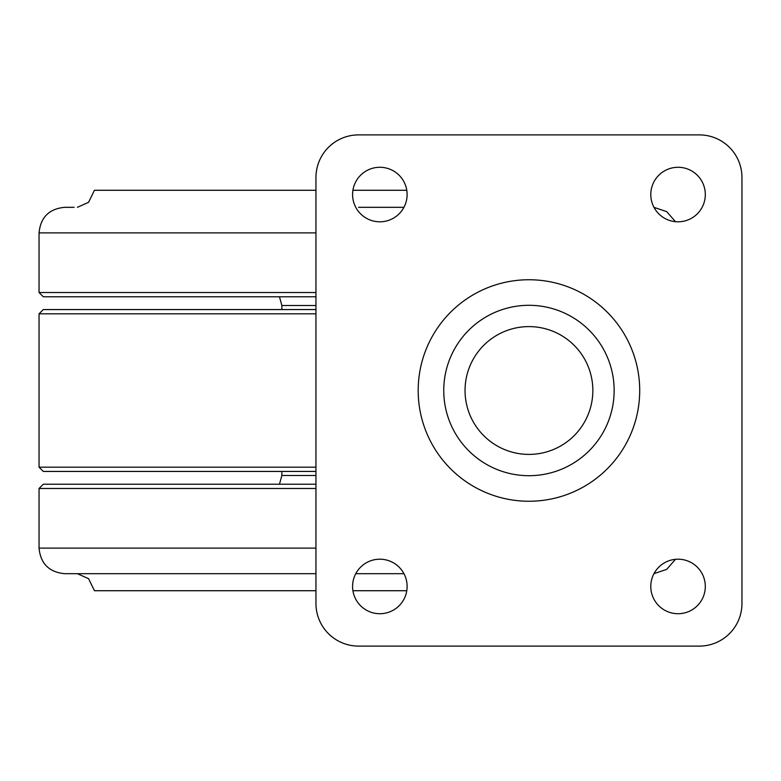 <?xml version="1.0" encoding="UTF-8"?>
<svg xmlns="http://www.w3.org/2000/svg" width="781" height="781" viewBox="0 0 781 781"><rect width="100%" height="100%" fill="white"/><g stroke="black" fill="none" stroke-linecap="round" stroke-linejoin="round"><path stroke-width="1.17" d="M315.954 471.441L43.306 471.441L39.05 467.184L315.954 467.184M315.954 313.816L39.05 313.816L43.306 309.559L315.954 309.559M465.046 390.5A63.896 63.896 0 0 1 528.952 326.604A63.896 63.896 0 0 1 592.847 390.5A63.896 63.896 0 0 1 528.952 454.396A63.896 63.896 0 0 1 465.046 390.5M315.954 488.476L39.05 488.476L43.306 484.22L315.954 484.22L175.374 484.22M403.933 573.684L355.765 573.684M406.784 590.719L352.924 590.719M315.954 590.719L94.433 590.719L88.575 578.682L77.387 573.684M315.954 573.684L64.608 573.684C49.086 572.161 40.563 563.648 39.05 548.116L315.954 548.116M315.954 296.78L43.306 296.78L39.05 292.524L39.05 232.884C40.563 217.352 49.086 208.839 64.608 207.316L74.127 207.316M358.547 207.316L403.933 207.316M406.784 190.281L352.924 190.281M315.954 190.281L94.433 190.281L88.575 202.318L77.387 207.316M614.149 390.5A85.197 85.197 0 0 0 528.952 305.303A85.197 85.197 0 0 0 443.754 390.5A85.197 85.197 0 0 0 528.952 475.697A85.197 85.197 0 0 0 614.149 390.5M650.788 194.537A27.267 27.267 0 0 0 678.054 221.804A27.267 27.267 0 0 0 705.311 194.537A27.267 27.267 0 0 0 678.054 167.28A27.267 27.267 0 0 0 650.788 194.537M352.582 194.537A27.267 27.267 0 0 0 379.849 221.804A27.267 27.267 0 0 0 407.116 194.537A27.267 27.267 0 0 0 379.849 167.28A27.267 27.267 0 0 0 352.582 194.537M352.582 586.463A27.267 27.267 0 0 0 379.849 613.72A27.267 27.267 0 0 0 407.116 586.463A27.267 27.267 0 0 0 379.849 559.196A27.267 27.267 0 0 0 352.582 586.463M650.788 586.463A27.267 27.267 0 0 0 678.054 613.72A27.267 27.267 0 0 0 705.311 586.463A27.267 27.267 0 0 0 678.054 559.196A27.267 27.267 0 0 0 650.788 586.463M699.346 134.898L358.547 134.898A42.604 42.604 0 0 0 315.954 177.502L315.954 603.498A42.604 42.604 0 0 0 358.547 646.102L699.346 646.102A42.604 42.604 0 0 0 741.95 603.498L741.95 177.502A42.604 42.604 0 0 0 699.346 134.898M315.954 475.492L281.873 475.492L279.461 484.22M315.954 305.508L281.873 305.508L279.461 296.78M315.954 292.524L39.05 292.524M315.954 232.884L39.05 232.884M418.186 390.5A110.756 110.756 0 0 1 528.952 279.744A110.756 110.756 0 0 1 639.707 390.5A110.756 110.756 0 0 1 528.952 501.256A110.756 110.756 0 0 1 418.186 390.5M39.05 313.816L39.05 467.184M675.467 559.323L666.671 569.388L653.99 573.635M39.05 488.476L39.05 548.116M281.873 471.441L281.873 475.492M281.873 309.559L281.873 305.508M675.467 221.677L666.671 211.612L653.99 207.365"/></g></svg>
